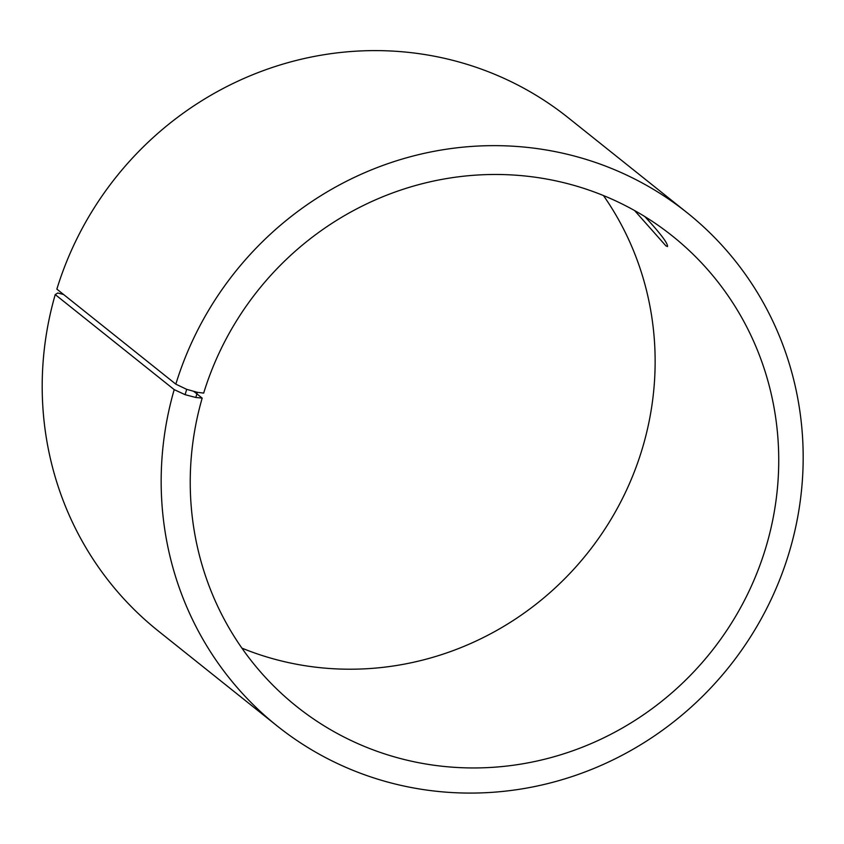 <?xml version="1.0" encoding="UTF-8"?>
<svg xmlns="http://www.w3.org/2000/svg" width="844" height="844" viewBox="0 0 844 844"><rect width="100%" height="100%" fill="white"/><g stroke="black" fill="none" stroke-linecap="round" stroke-linejoin="round"><path stroke-width="1.27" d="M603.46 195.555A301.065 289.83 -51.4 0 1 587.34 553.369A301.065 289.83 -51.4 0 1 241.922 648.139M63.595 294.503L57.793 292.995L55.229 294.588L174.202 389.622L185.1 394.686L195.819 397.471L202.18 398.115L193.624 391.278M687.164 212.762A328.432 316.173 -51.4 0 0 175.826 384.157L56.864 289.123A328.432 316.173 -51.4 0 1 568.191 117.717L687.164 212.762A328.432 316.173 -51.4 0 1 729.205 666.707A328.432 316.173 -51.4 0 1 277.191 725.977A328.432 316.173 -51.4 0 1 174.202 389.622M277.191 725.977L158.218 630.932A328.432 316.173 -51.4 0 1 55.229 294.588M175.826 384.157L186.693 389.348L185.1 394.686M186.693 389.348L197.359 392.312L195.819 397.471M197.359 392.312L203.678 393.104A301.065 289.83 -51.4 0 1 672.394 235.993A301.065 289.83 -51.4 0 1 710.933 652.106A301.065 289.83 -51.4 0 1 296.582 706.439A301.065 289.83 -51.4 0 1 202.18 398.115M644.816 216.57C660.525 233.556 668.089 243.547 667.499 246.564L665.916 245.857L634.604 210.557"/></g></svg>
